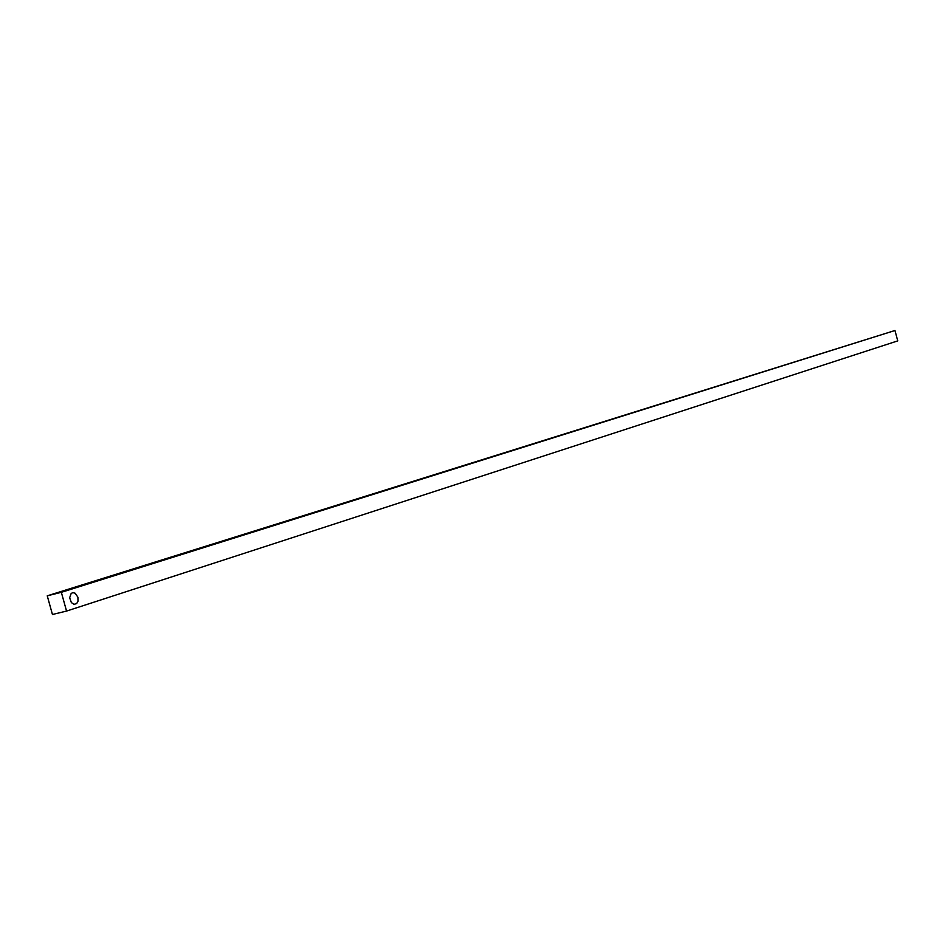 <?xml version="1.0" encoding="UTF-8"?>
<svg xmlns="http://www.w3.org/2000/svg" width="945" height="945" viewBox="0 0 945 945"><rect width="100%" height="100%" fill="white"/><g stroke="black" fill="none" stroke-linecap="round" stroke-linejoin="round"><path stroke-width="1.42" d="M77.903 597.228L75.246 593.271L72.919 592.633L71.194 593.425L69.646 597.76L71.371 602.579L74.017 604.316L76.675 603.583L78.022 601.162L77.903 597.228M66.552 611.072L897.75 340.885L894.962 330.502L47.25 595.822L61.342 592.314L66.552 611.072L52.447 614.498L47.25 595.822M61.342 592.314L894.962 330.502"/></g></svg>
